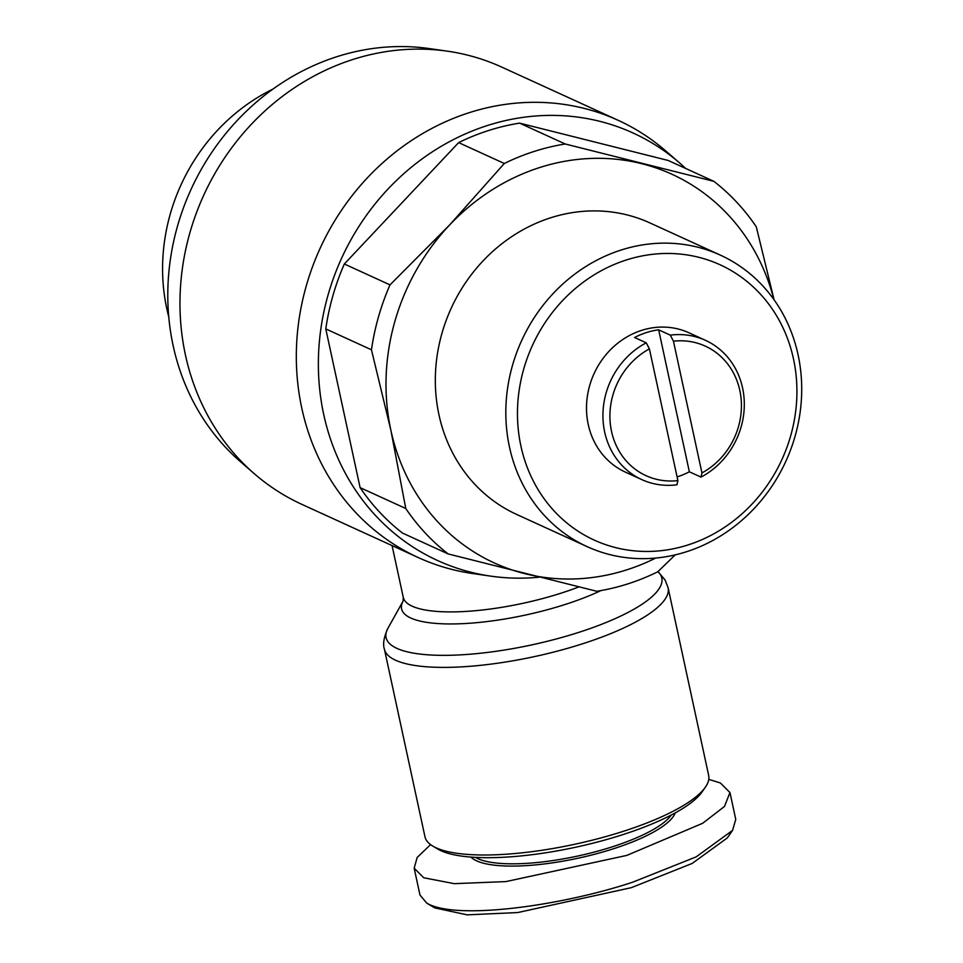 <?xml version="1.0" encoding="UTF-8"?>
<svg xmlns="http://www.w3.org/2000/svg" width="963" height="963" viewBox="0 0 963 963"><rect width="100%" height="100%" fill="white"/><g stroke="black" fill="none" stroke-linecap="round" stroke-linejoin="round"><path stroke-width="1.44" d="M430.569 844.611L417.16 857.467L414.174 868.193L419.976 895.024L426.802 903.174L434.831 907.916L467.163 914.85L517.733 912.551L631.331 887.669L692.18 863.438L727.234 837.991L732.59 830.371L735.756 819.369L729.954 792.549L720.384 782.967L708.768 779.368M426.802 903.174L429.546 904.594C461.939 919.617 562.669 905.364 632.619 882.216L696.129 856.889L732.59 830.371M618.174 120.315L501.819 67.133A240.389 217.867 114.6 0 0 447.47 51.183A240.389 217.867 114.6 0 0 185.426 354.95A240.389 217.867 114.6 0 0 254.328 473.736A240.389 217.867 114.6 0 0 301.961 504.407L418.315 557.589A240.389 217.867 -65.4 0 1 301.78 408.131A240.389 217.867 -65.4 0 1 381.661 163.77A240.389 217.867 -65.4 0 1 618.174 120.315A240.389 217.867 -65.4 0 1 665.806 150.986L679.637 162.988A235.056 213.028 -65.4 0 1 685.704 168.477M539.003 577.21A235.056 213.028 -65.4 0 1 490.793 576.139A235.056 213.028 -65.4 0 1 323.7 414.415A235.056 213.028 -65.4 0 1 425.128 156.74A235.056 213.028 -65.4 0 1 679.637 162.988M447.47 51.183L429.342 48.583A235.056 213.028 114.6 0 0 173.123 345.597A235.056 213.028 114.6 0 0 240.497 461.734L254.328 473.736M675.256 554.857L657.741 571.805A229.712 208.189 -65.4 0 1 627.78 583.903A229.712 208.189 -65.4 0 1 596.807 591.282L448.168 553.942L402.51 533.069A229.712 208.189 -65.4 0 1 360.102 487.627L325.783 328.913A229.712 208.189 -65.4 0 1 344.333 263.994L458.641 142.608A229.712 208.189 -65.4 0 1 488.602 130.511A229.712 208.189 -65.4 0 1 519.587 123.132L565.257 144.005L713.884 181.345A229.712 208.189 -65.4 0 1 756.28 226.787L773.903 299.036M458.641 142.608L504.311 163.493A229.712 208.189 -65.4 0 1 534.272 151.396A229.712 208.189 -65.4 0 1 565.257 144.005M655.695 558.059A213.678 193.659 -65.4 0 1 626.769 569.843A213.678 193.659 -65.4 0 1 524.727 573.635A213.678 193.659 -65.4 0 1 390.858 430.172L371.453 349.786L325.783 328.913M436.131 847.825A145.124 39.014 -12.2 0 0 622.592 831.563A145.124 39.014 -12.2 0 0 705.325 787.253A145.124 39.014 -12.2 0 0 708.66 775.396L668.105 587.791A145.124 39.014 -12.2 0 1 582.037 643.958A145.124 39.014 -12.2 0 1 384.406 649.134L424.96 836.727A145.124 39.014 -12.2 0 0 432.905 846.152A145.124 39.014 -12.2 0 0 436.131 847.825M432.905 846.152L437.912 849.113A140.67 37.822 -12.2 0 0 441.042 850.738A140.67 37.822 -12.2 0 0 580.003 846.272A140.67 37.822 -12.2 0 0 701.979 792.019L705.325 787.253M587.153 546.647L516.649 514.435A160.267 145.244 -65.4 0 1 436.432 361.101A160.267 145.244 -65.4 0 1 550.655 217.794A160.267 145.244 -65.4 0 1 649.893 222.91L720.384 255.135A160.267 145.244 -65.4 0 1 798.074 354.769A160.267 145.244 -65.4 0 1 686.39 551.775A160.267 145.244 -65.4 0 1 587.153 546.647A160.267 145.244 -65.4 0 1 509.463 447.013A160.267 145.244 -65.4 0 1 621.147 250.019A160.267 145.244 -65.4 0 1 720.384 255.135M520.899 446.013A151.36 137.179 -65.4 0 1 626.383 259.962A151.36 137.179 -65.4 0 1 793.488 358.898A151.36 137.179 -65.4 0 1 688.003 544.95A151.36 137.179 -65.4 0 1 520.899 446.013M475.421 857.371A104.173 27.999 -12.2 0 0 477.901 858.671A104.173 27.999 -12.2 0 0 611.746 846.995A104.173 27.999 -12.2 0 0 671.235 815.035M272.878 89.114A186.569 169.091 114.6 0 0 168.766 316.911M470.955 857.082A105.954 28.481 -12.2 0 0 612.793 848.981A105.954 28.481 -12.2 0 0 675.183 812.928M677.892 480.609L649.399 348.883A71.226 64.557 -65.4 0 0 611.529 431.4A71.226 64.557 -65.4 0 0 677.892 480.609L676.941 484.786A76.571 69.396 -65.4 0 1 641.791 479.61L625.36 472.099A76.571 69.396 -65.4 0 1 587.033 398.838A76.571 69.396 -65.4 0 1 641.611 330.369A76.571 69.396 -65.4 0 1 689.027 332.813L705.446 340.324A76.571 69.396 -65.4 0 1 744.267 406.976A76.571 69.396 -65.4 0 1 700.992 477.106L689.352 471.786A76.571 69.396 -65.4 0 1 677.567 476.733A76.571 69.396 -65.4 0 1 677.085 476.89M641.791 479.61A76.571 69.396 -65.4 0 1 604.668 432.002A76.571 69.396 -65.4 0 1 646.245 342.828L634.605 337.507A76.571 69.396 -65.4 0 1 646.402 332.56A76.571 69.396 -65.4 0 1 658.656 329.828L670.296 335.136A76.571 69.396 -65.4 0 1 705.446 340.324M490.793 576.139L472.677 573.539A240.389 217.867 -65.4 0 1 418.315 557.589M519.587 123.132L668.214 160.472L713.884 181.345M360.102 487.627L405.772 508.5L390.858 430.172A213.678 193.659 -65.4 0 1 449.396 225.198L504.311 163.493M448.168 553.942A229.712 208.189 -65.4 0 1 405.772 508.5M344.333 263.994L390.003 284.867L449.396 225.198A213.678 193.659 -65.4 0 1 641.815 163.71A213.678 193.659 -65.4 0 1 773.879 299.505M371.453 349.786A229.712 208.189 -65.4 0 1 390.003 284.867M414.174 868.193L423.744 877.775L454.319 883.661L505.912 881.59L626.829 855.397L702.653 823.293L724.477 806.464L729.954 792.549M649.399 348.883L646.245 342.828M670.296 335.136L673.45 341.191A71.226 64.557 -65.4 0 1 739.813 390.4A71.226 64.557 -65.4 0 1 701.943 472.929L700.992 477.106M673.45 341.191L701.943 472.929M689.352 471.786L658.656 329.828M403.172 600.948L387.933 628.261A141.055 37.918 -12.2 0 0 438.093 655.285A141.055 37.918 -12.2 0 0 578.161 632.571A141.055 37.918 -12.2 0 0 657.934 571.625M600.912 590.584A119.821 32.212 -12.2 0 1 564.763 604.608A119.821 32.212 -12.2 0 1 445.881 623.904A119.821 32.212 -12.2 0 1 403.124 601.032L403.268 597.349A115.741 31.117 -12.2 0 0 560.887 593.22A115.741 31.117 -12.2 0 0 578.763 586.949M657.97 571.589L665.12 580.039L668.105 587.791M403.268 597.349L392.073 545.6M387.933 628.261C383.828 637.325 382.66 644.271 384.406 649.134"/></g></svg>
